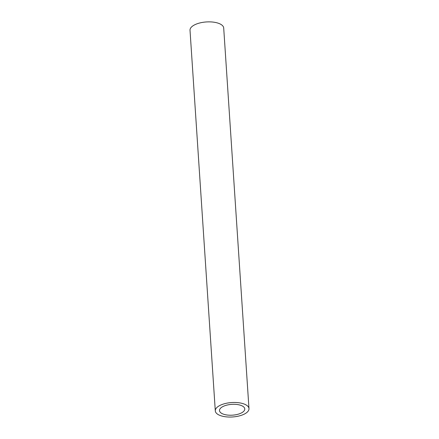<?xml version="1.0" encoding="UTF-8"?>
<svg xmlns="http://www.w3.org/2000/svg" width="439" height="439" viewBox="0 0 439 439"><rect width="100%" height="100%" fill="white"/><g stroke="black" fill="none" stroke-linecap="round" stroke-linejoin="round"><path stroke-width="0.66" d="M248.984 408.638L223.703 28.036A16.88 7.222 176.2 0 0 206.379 21.95A16.88 7.222 176.2 0 0 190.016 30.275L215.297 410.877A16.88 7.222 176.2 0 0 221.278 415.881A16.88 7.222 176.2 0 0 239.458 415.876A16.88 7.222 176.2 0 0 248.984 408.638A16.88 7.222 176.2 0 0 231.66 402.552A16.88 7.222 176.2 0 0 215.297 410.877M223.994 414.35A12.66 5.416 176.2 0 0 237.631 414.35A12.66 5.416 176.2 0 0 244.77 408.918A12.66 5.416 176.2 0 0 231.781 404.357A12.66 5.416 176.2 0 0 219.505 410.597A12.66 5.416 176.2 0 0 223.994 414.35"/></g></svg>
